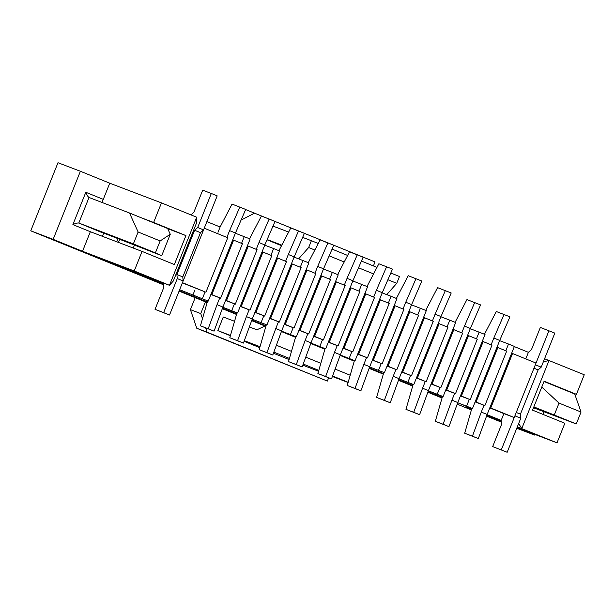 <?xml version="1.0" encoding="UTF-8"?>
<svg xmlns="http://www.w3.org/2000/svg" width="615" height="615" viewBox="0 0 615 615"><rect width="100%" height="100%" fill="white"/><g stroke="black" fill="none" stroke-linecap="round" stroke-linejoin="round"><path stroke-width="0.92" d="M182.371 282.9L205.948 292.225L227.735 237.751L204.249 228.203L182.463 282.677L205.948 292.225M489.801 407.876L503.893 413.603L501.163 420.406L487.08 414.687M471.805 408.475L457.721 402.748L472.481 408.506L499.711 340.418L509.935 316.848L496.305 311.505L484.451 334.245M442.446 396.544L428.363 390.817L443.115 396.567L470.352 328.479L480.576 304.909L466.946 299.574L455.092 322.314M413.088 384.606L398.997 378.878L413.757 384.636L440.993 316.548L451.21 292.978L437.58 287.636L425.726 310.375M383.806 372.475L369.638 366.947L384.398 372.698L411.627 304.61L421.852 281.04L408.222 275.704L396.368 298.444M354.371 360.736L340.279 355.009L355.039 360.767L382.269 292.679L392.493 269.109L378.863 263.766L367.009 286.505M325.004 348.797L310.921 343.07L325.673 348.828L352.91 280.74L363.134 257.17L349.505 251.835L337.65 274.574M295.646 336.866L281.562 331.139L296.315 336.897L323.552 268.809L333.768 245.239L320.146 239.896L308.284 262.636M266.364 324.735L252.196 319.2L266.956 324.958L294.193 256.87L304.41 233.3L290.78 227.957L278.926 250.697M236.929 312.997L222.838 307.269L237.598 313.027L264.827 244.939L275.051 221.369L261.421 216.026L249.567 238.766M207.639 300.866L179.649 289.711M501.263 421.513L486.742 415.609L501.263 421.513M471.613 409.152L465.724 406.907M442.177 397.49L428.025 391.74L442.177 397.49M412.811 385.559L398.658 379.801L412.811 385.559M383.453 373.62L369.3 367.87L383.453 373.62M265.38 325.619L251.858 320.131L265.38 325.619M236.652 313.942L222.499 308.192L236.652 313.942M207.293 302.011L179.28 290.626L207.293 302.011M163.675 284.853L30.75 230.817L53.159 239.35L163.621 284.261L128.028 269.785L163.536 283.315L146.324 276.496M129.089 269.931L82.518 251.289L90.351 231.717L142.057 251.404L174.353 264.535L185.93 235.599L167.734 228.665M102.044 202.473L109.754 183.201L161.461 202.896L196.692 217.218L169.463 285.306L173.322 281.001L196.469 223.13L196.692 217.218M242.418 243.717L233.608 240.134L211.821 294.608L220.631 298.19L242.418 243.717M210.96 294.278L211.821 294.608M210.883 294.477L220.631 298.19M232.747 239.812L233.608 240.134M226.505 300.574L235.307 304.156L257.093 249.682L248.291 246.108L226.505 300.574L225.636 300.251M271.776 255.656L262.966 252.073L241.18 306.547L249.99 310.121L271.776 255.656M225.559 300.443L235.307 304.156M240.319 306.216L241.18 306.547M240.242 306.408L249.99 310.121M248.291 246.108L247.43 245.777M262.105 251.743L262.966 252.073M255.863 312.512L264.673 316.095L286.459 261.621L277.649 258.039L255.863 312.512L255.002 312.182M301.135 267.587L292.325 264.004L270.539 318.478L279.348 322.06L301.135 267.587M254.925 312.382L264.673 316.095M269.678 318.147L270.539 318.478M269.601 318.347L279.348 322.06M277.649 258.039L276.788 257.716M291.464 263.681L292.325 264.004M285.222 324.443L294.032 328.026L315.818 273.56L307.008 269.977L285.222 324.443L284.361 324.12M330.493 279.525L321.691 275.943L299.905 330.416L308.707 333.991L330.493 279.525M284.284 324.313L294.032 328.026M299.044 330.086L299.905 330.416M298.959 330.278L308.707 333.991M307.008 269.977L306.147 269.647M320.83 275.612L321.691 275.943M314.58 336.382L323.39 339.964L345.176 285.491L336.367 281.908L314.58 336.382L313.719 336.051M359.86 291.456L351.05 287.882L329.263 342.347L338.073 345.93L359.86 291.456M313.642 336.251L323.39 339.964M328.402 342.017L329.263 342.347M328.325 342.217L338.073 345.93M336.367 281.908L335.506 281.585M350.189 287.551L351.05 287.882M343.939 348.313L352.749 351.895L374.535 297.429L365.733 293.847L343.939 348.313L343.078 347.99M389.218 303.395L380.408 299.812L358.622 354.286L367.432 357.861L389.218 303.395M343.001 348.182L352.749 351.895M357.761 353.956L358.622 354.286M357.684 354.155L367.432 357.861M365.733 293.847L364.864 293.516M379.547 299.482L380.408 299.812M373.305 360.252L382.107 363.834L403.894 309.36L395.091 305.778L373.305 360.252L372.444 359.921M418.577 315.326L409.767 311.751L387.98 366.217L396.79 369.8L418.577 315.326M372.359 360.121L382.107 363.834M387.119 365.894L387.98 366.217M387.043 366.086L396.79 369.8M395.091 305.778L394.23 305.455M408.906 311.421L409.767 311.751M402.664 372.19L411.473 375.765L433.26 321.299L424.45 317.717L402.664 372.19L401.803 371.86M447.935 327.265L439.133 323.682L417.347 378.156L426.149 381.738L447.935 327.265M401.726 372.052L411.473 375.765M416.478 377.825L417.347 378.156M416.401 378.025L426.149 381.738M424.45 317.717L423.589 317.386M438.264 323.352L439.133 323.682M432.022 384.121L440.832 387.704L462.618 333.23L453.809 329.648L432.022 384.121L431.161 383.791M477.302 339.196L468.492 335.621L446.705 390.087L455.507 393.669L477.302 339.196M431.084 383.991L440.832 387.704M445.844 389.764L446.705 390.087M445.76 389.956L455.507 393.669M453.809 329.648L452.948 329.325M467.631 335.29L468.492 335.621M461.381 396.06L470.191 399.635L491.977 345.169L483.167 341.586L461.381 396.06L460.52 395.729M506.66 351.134L497.85 347.552L476.064 402.026L484.874 405.608L506.66 351.134M460.443 395.922L470.191 399.635M475.203 401.695L476.064 402.026M475.126 401.895L484.874 405.608M483.167 341.586L482.306 341.256M496.989 347.221L497.85 347.552M517.338 426.833L557.013 442.846L564.847 423.274L532.552 410.144L544.121 381.208L576.424 394.338L584.25 374.758L544.575 358.745M518.66 423.543L521.781 428.524L549.018 360.436L543.306 361.912M490.747 407.991L514.232 417.539L536.019 363.065L512.533 353.517L490.747 407.991L489.878 407.66M206.878 221.623L220.116 227.004L217.994 232.301M235.384 233.208L236.114 233.508M270.923 255.31L273.629 248.545L265.472 245.439M294.108 257.078L294.831 257.377M329.64 279.179L332.346 272.414L324.19 269.309M352.825 280.947L353.556 281.247M388.365 303.049L391.071 296.284L382.914 293.178M411.55 304.817L412.273 305.117M447.082 326.919L449.788 320.154L441.632 317.048M470.267 328.687L470.99 328.987M505.807 350.788L508.505 344.023L500.356 340.918M514.309 346.591L528.4 352.318L525.771 358.899M486.88 415.233L501.187 420.683M471.574 409.29L465.67 407.038M557.013 442.846L517.03 427.617M501.163 420.406L486.965 415.002L501.163 420.406L501.525 424.473L492.677 446.598L507.167 452.271L520.782 418.223L520.421 414.164L538.125 369.907L533.958 368.216M576.424 394.338L563.494 389.41M134.547 244.885L133.271 248.06M82.518 251.289L134.231 270.984L169.463 285.306L129.05 270.023M134.231 270.984L142.057 251.404M161.461 202.896L153.635 222.469L140.704 217.549M153.635 222.469L185.93 235.599M118.019 238.559L116.742 241.764M119.748 239.22L118.464 242.418M512.533 353.517L511.665 353.195M503.893 413.603L514.232 417.539M492.677 446.598L507.167 452.271M501.294 449.88L514.909 415.84L520.782 418.223M516.262 412.473L520.421 414.164M548.957 330.724L535.334 364.772L541.208 367.155L554.83 333.115L540.339 327.441L531.483 349.574L528.4 352.318M486.942 415.071L501.179 420.568M538.125 369.907L541.208 367.155M190.965 214.889L193.84 212.321L202.696 190.189L211.314 193.471L197.692 227.519L194.609 230.264L176.905 274.521L182.778 276.911L200.482 232.655L194.609 230.264M200.482 232.655L203.565 229.902L217.187 195.862L211.314 193.471M203.565 229.902L197.692 227.519M163.651 312.628L169.525 315.018L183.139 280.97L177.274 278.587L163.651 312.628L155.034 309.345L163.882 287.22L163.521 283.154L146.285 276.589M169.525 315.018L155.034 309.345M183.139 280.97L182.778 276.911M176.905 274.521L177.274 278.587M471.882 408.275L464.686 433.221L472.443 436.181L481.284 412.088L487.157 414.472L514.378 346.414L508.505 344.023M481.284 412.088L484.013 405.277M464.686 433.221L478.316 438.564L487.157 414.472M472.443 436.181L478.316 438.564M457.721 402.748L472.481 408.506M491.124 344.823L493.837 338.027L499.711 340.418M466.608 406.115L469.33 399.312M493.837 338.027L504.062 314.457M318.555 371.237L302.811 365.164M289.111 359.591L273.452 353.225M259.745 347.66L244.094 341.294M230.387 335.721L217.825 330.616L230.471 335.429M234.538 321.291L223.276 316.994L217.825 330.616M281.539 245.693L267.056 239.804M245.631 209.561L375.012 261.921L373.413 265.926M254.779 213.044L241.065 220.101M205.441 301.834L200.744 313.581L202.496 318.685M205.656 327.926L207.124 332.2L327.349 381.077L196.777 328.264L190.404 309.637L195.193 297.668M328.664 377.802L327.349 381.077M207.124 332.2L196.777 328.264M190.404 309.637L200.744 313.581M272.999 226.089L288.65 232.055M302.642 237.382L311.39 240.711L308.661 247.522L298.659 258.83M387.888 279.725L396.744 283.323L399.466 276.519L390.809 272.999M376.98 267.379L361.443 261.06M347.621 255.44L332.085 249.121M318.263 243.502L311.39 240.711M373.574 273.906L358.53 267.786M344.216 261.975L329.163 255.855M314.857 250.036L308.661 247.522M396.744 283.323L386.743 294.639M281.824 245.147L267.164 239.558M244.309 340.702L260.03 346.683M332.392 376.503L348.105 382.492M348.159 382.315L332.584 375.98M318.801 370.376L303.226 364.049M289.442 358.445L273.86 352.111M350.196 375.227L335.114 369.092M320.838 363.288L305.747 357.161M291.479 351.357L276.389 345.223M354.248 361.166L340.126 355.424M324.881 349.228L310.767 343.493M295.523 337.297L281.409 331.554M266.134 325.473L256.886 329.801L249.359 326.934M442.523 396.344L435.328 421.29L443.084 424.242L451.925 400.15L457.798 402.541L485.02 334.475L470.26 328.71M451.925 400.15L454.646 393.339M476.441 338.85L479.147 332.092M435.328 421.29L448.958 426.633L457.798 402.541M443.084 424.242L448.958 426.633M413.165 384.406L405.969 409.352L413.726 412.311L422.566 388.219L428.44 390.602L455.661 322.544L449.788 320.154M422.566 388.219L425.288 381.408M405.969 409.352L419.599 414.695L428.44 390.602M413.726 412.311L419.599 414.695M428.363 390.802L443.115 396.567M461.765 332.884L464.479 326.096L470.352 328.479M437.25 394.184L439.971 387.373M464.479 326.096L474.703 302.526M399.004 378.863L413.757 384.636M432.407 320.945L435.12 314.157L440.993 316.548M407.883 382.246L410.612 375.442M435.12 314.157L445.337 290.588M170.27 234.269L167.657 228.503L129.488 212.99L138.121 231.993L160.146 240.949L170.27 234.269L161.714 255.671L155.38 252.865L160.146 240.949M53.159 239.35L80.388 171.262L109.754 183.201M516.923 427.879L534.666 435.089L534.927 434.436M542.953 414.372L543.998 411.75M534.666 435.089L516.769 428.271M501.317 422.105L486.557 416.109M471.39 409.944L457.199 404.17M442.024 398.005L427.84 392.239M412.665 386.074L398.474 380.301M383.306 374.135L369.115 368.37M264.742 325.935L251.673 320.63M236.506 314.457L222.315 308.692M207.147 302.526L179.08 291.118M30.75 230.817L57.987 162.729L80.388 171.262M155.38 252.865L133.355 243.909L138.121 231.993M129.488 212.99L89.021 197.484C87.891 196.723 86.823 194.986 85.816 192.272L103.282 199.368M90.351 231.717L72.885 224.613C75.476 223.36 77.452 222.83 78.805 223.03L101.129 232.216M133.355 243.909L78.904 223.061M161.714 255.671L101.26 232.147M533.497 407.776L576.27 423.958L581.037 412.042L574.71 393.969L544.014 381.492M581.037 412.042L559.02 403.094L554.253 415.01L533.843 406.907M576.27 423.958L554.253 415.01M541.792 387.043L559.02 403.094M533.712 407.238L546.051 411.904L533.835 406.938M383.737 372.644L376.603 397.421L384.36 400.373L393.208 376.28L399.081 378.671L426.303 310.606L411.543 304.84M393.208 376.28L395.929 369.469M417.723 314.98L420.429 308.223M376.603 397.421L390.233 402.763L399.081 378.671M384.36 400.373L390.233 402.763M369.646 366.932L384.398 372.698M403.04 309.014L405.762 302.226L411.627 304.61M378.525 370.315L381.246 363.503M405.762 302.226L415.978 278.657M354.44 360.536L347.244 385.482L355.001 388.442L363.842 364.341L369.715 366.732L396.936 298.675L391.071 296.284M363.842 364.341L366.571 357.538M347.244 385.482L360.874 390.825L369.715 366.732M355.001 388.442L360.874 390.825M340.279 355.009L355.039 360.767M373.682 297.076L376.395 290.288L382.269 292.679M349.166 358.376L351.888 351.572M376.395 290.288L386.62 266.718M325.081 348.605L317.886 373.551L325.643 376.503L334.483 352.41L340.356 354.793L367.578 286.736L352.818 280.963M334.483 352.41L337.212 345.599M359.006 291.11L361.705 284.353M317.886 373.551L331.516 378.894L340.356 354.793M325.643 376.503L331.516 378.894M310.921 343.07L325.673 348.828M344.323 285.145L347.037 278.357L352.91 280.74M319.808 346.445L322.529 339.634M347.037 278.357L357.261 254.787M295.723 336.666L288.527 361.612L296.284 364.572L305.125 340.472L310.998 342.863L338.219 274.805L332.346 272.414M305.125 340.472L307.846 333.668M288.527 361.612L302.157 366.955L310.998 342.863M296.284 364.572L302.157 366.955M281.562 331.139L296.315 336.897M314.965 273.206L317.678 266.418L323.552 268.809M290.441 334.506L293.171 327.695M317.678 266.418L327.903 242.848M266.295 324.897L259.169 349.681L266.925 352.633L275.766 328.541L281.639 330.924L308.861 262.866L294.101 257.093M275.766 328.541L278.487 321.73M300.281 267.241L302.987 260.483M259.169 349.681L272.791 355.024L281.639 330.924M266.925 352.633L272.791 355.024M252.196 319.2L266.956 324.958M285.606 261.275L288.32 254.487L294.193 256.87M261.083 322.575L263.804 315.764M288.32 254.487L298.536 230.917M237.006 312.797L229.802 337.743L237.559 340.695L246.407 316.602L252.273 318.993L279.494 250.935L273.629 248.545M246.407 316.602L249.129 309.799M229.802 337.743L243.432 343.085L252.273 318.993M237.559 340.695L243.432 343.085M222.845 307.254L237.598 313.027M256.24 249.336L258.961 242.548L264.827 244.939M231.724 310.637L234.446 303.825M258.961 242.548L269.178 218.978M207.578 301.027L200.444 325.812L208.201 328.764L217.041 304.671L222.914 307.054L250.136 238.997L235.376 233.223M217.041 304.671L219.77 297.86M241.564 243.371L244.263 236.614M200.444 325.812L214.074 331.147L222.914 307.054M208.201 328.764L214.074 331.147M194.924 289.988L192.887 295.092L208.239 301.089L235.468 233L245.693 209.431L232.063 204.088L220.116 227.004M192.887 295.092L208.239 301.089M226.881 237.405L229.595 230.617L235.468 233M202.366 298.706L205.087 291.894M229.595 230.617L239.819 207.047M103.727 233.085L102.436 236.314M72.885 224.613L85.816 192.272M78.805 223.03L89.021 197.484"/></g></svg>

